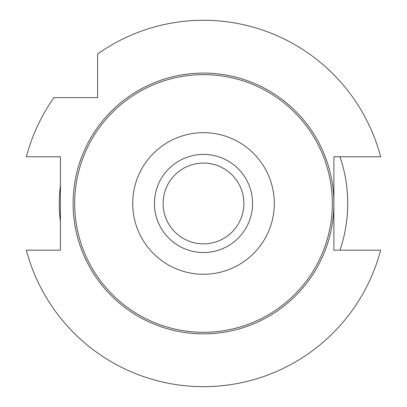 <?xml version="1.0" encoding="UTF-8"?>
<svg xmlns="http://www.w3.org/2000/svg" width="407" height="407" viewBox="0 0 407 407"><rect width="100%" height="100%" fill="white"/><g stroke="black" fill="none" stroke-linecap="round" stroke-linejoin="round"><path stroke-width="0.61" d="M203.5 163.08A40.385 40.385 0 0 1 243.885 203.469A40.385 40.385 0 0 1 203.5 243.854A40.385 40.385 0 0 1 163.115 203.469A40.385 40.385 0 0 1 203.5 163.08M380.631 250.173A183.181 183.181 0 0 1 26.369 250.173L60.414 250.173L60.414 156.761L26.369 156.761A183.181 183.181 0 0 1 54.009 97.594L97.629 97.594L97.629 53.978A183.181 183.181 0 0 1 380.631 156.761L333.893 156.761L333.893 203.469A130.393 130.393 0 0 1 203.5 333.857A130.393 130.393 0 0 1 73.107 203.469A130.393 130.393 0 0 1 203.5 73.077A130.393 130.393 0 0 1 333.893 203.469L333.893 250.173L380.631 250.173M154.431 203.469A49.069 49.069 0 0 1 203.5 154.401A49.069 49.069 0 0 1 252.569 203.469A49.069 49.069 0 0 1 203.5 252.533A49.069 49.069 0 0 1 154.431 203.469M74.685 203.469A128.816 128.816 0 0 1 267.908 91.906A128.816 128.816 0 0 1 267.908 315.028A128.816 128.816 0 0 1 74.685 203.469M132.702 203.469A70.798 70.798 0 0 1 238.899 142.155A70.798 70.798 0 0 1 238.899 264.779A70.798 70.798 0 0 1 132.702 203.469M339.967 250.173A144.241 144.241 0 0 0 339.967 156.761M60.414 185.256A144.241 144.241 0 0 0 60.414 221.678"/></g></svg>
